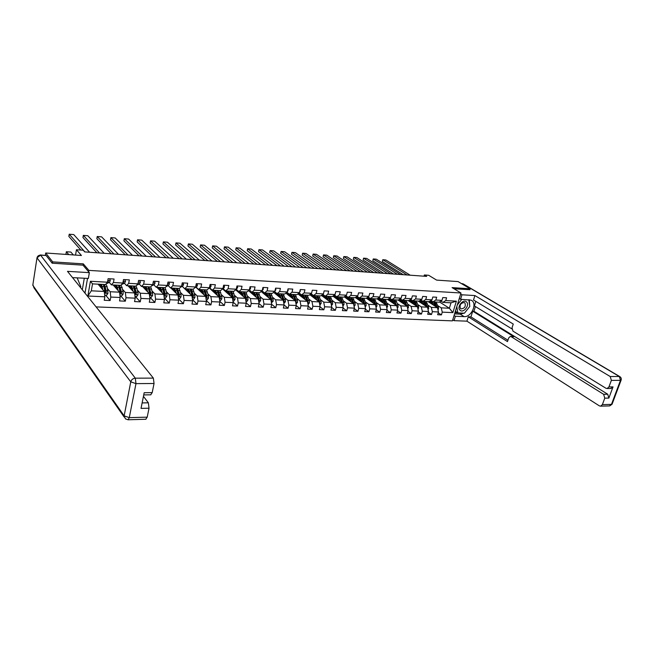 <?xml version="1.0" encoding="UTF-8"?>
<svg xmlns="http://www.w3.org/2000/svg" width="654" height="654" viewBox="0 0 654 654"><rect width="100%" height="100%" fill="white"/><g stroke="black" fill="none" stroke-linecap="round" stroke-linejoin="round"><path stroke-width="0.98" d="M96.089 306.898L452.429 320.869L460.964 293L88.903 270.396L88.658 271.819M469.866 289.779L470.177 288.782L458.053 281.588L436.594 280.1L428.681 275.285L424.389 274.974L424.037 276.192M45.339 255.305L45.698 253.008L81.423 255.485L76.436 249.746L75.545 255.076M83.05 265.254L83.295 263.856L52.68 261.878L52.467 263.219M52.68 261.878L45.698 253.008M84.987 293.098L87.522 278.408M439.463 301.944L449.355 308.247L451.007 302.818L442.864 302.385L445.75 300.578L446.592 297.791L442.791 297.57L441.957 300.374L435.834 300.039L436.676 297.227L432.817 297.014L431.983 299.834L425.77 299.491L426.604 296.663L422.697 296.442L421.863 299.279L415.56 298.935L416.385 296.082L412.421 295.861L411.587 298.723L405.186 298.371L406.011 295.494L401.981 295.265L401.155 298.159L394.656 297.799L395.474 294.905L391.378 294.668L390.561 297.578L383.963 297.218L384.781 294.3L380.62 294.063L379.802 296.998L373.099 296.63L373.908 293.687L369.682 293.442L368.872 296.401L362.063 296.033L362.872 293.057L358.58 292.82L357.771 295.796L350.855 295.42L351.656 292.428L347.29 292.183L346.489 295.183L339.459 294.807L340.26 291.782L335.829 291.537L335.036 294.562L327.891 294.177L328.676 291.128L324.171 290.875L323.387 293.932L316.127 293.54L316.904 290.466L312.326 290.204L311.549 293.286L304.167 292.886L304.944 289.787L300.292 289.526L299.516 292.632L292.011 292.224L292.779 289.101L288.046 288.831L287.286 291.97L279.65 291.553L280.411 288.406L275.604 288.136L274.844 291.292L267.085 290.875L267.838 287.695L262.949 287.417L262.197 290.605L254.308 290.18L255.052 286.975L250.073 286.689L249.329 289.91L241.301 289.469L242.045 286.239L236.977 285.953L236.249 289.199L228.083 288.749L228.81 285.487L223.66 285.201L222.932 288.471L214.626 288.022L215.346 284.727L210.097 284.433L209.386 287.735L200.933 287.278L201.636 283.959L196.306 283.656L195.603 286.992L186.995 286.517L187.69 283.166L182.262 282.863L181.567 286.223L172.811 285.749L173.498 282.364L167.972 282.054L167.285 285.446L158.366 284.964L159.045 281.547L153.412 281.228L152.742 284.662L143.659 284.163L144.321 280.721L138.591 280.394L137.929 283.852L128.683 283.354L129.337 279.871L123.5 279.544L122.846 283.035L113.428 282.528L114.066 279.013L108.114 278.678L107.485 282.201L90.407 281.277L87.849 296.025L91.298 290.817L104.256 291.447L98.059 284.163M445.75 300.578L456.386 301.159L452.879 312.62L442.259 312.138L441.425 314.901L438.221 312.808M87.849 296.025L104.861 296.793L104.239 300.276L110.15 300.538L110.788 297.063L120.172 297.488L119.535 300.938L125.339 301.192L125.985 297.758L135.206 298.175L134.552 301.592L140.258 301.837L140.912 298.437L149.962 298.845L149.3 302.23L154.9 302.475L155.57 299.099L164.456 299.507L163.786 302.859L169.288 303.096L169.966 299.753L178.697 300.153L178.011 303.481L183.414 303.709L184.109 300.399L192.685 300.791L191.99 304.085L197.295 304.314L197.998 301.028L206.427 301.412L205.724 304.682L210.94 304.903L211.651 301.649L219.932 302.025L219.221 305.263L224.347 305.483L225.066 302.262L233.208 302.63L232.489 305.843L237.525 306.056L238.252 302.859L246.264 303.227L245.528 306.407L250.482 306.62L251.218 303.448L259.09 303.808L258.346 306.963L263.219 307.176L263.971 304.028L271.704 304.38L270.952 307.511L275.751 307.715L276.503 304.601L284.114 304.944L283.354 308.042L288.071 308.247L288.831 305.165L296.311 305.5L295.551 308.574L300.186 308.778L300.954 305.712L308.32 306.047L307.552 309.097L312.113 309.293L312.882 306.252L320.133 306.587L319.348 309.604L323.844 309.8L324.621 306.791L331.75 307.11L330.965 310.11L335.388 310.298L336.172 307.315L343.187 307.633L342.394 310.609L346.743 310.797L347.536 307.83L354.443 308.148L353.642 311.091L357.926 311.279L358.727 308.336L365.521 308.647L364.719 311.574L368.93 311.754L369.739 308.843L376.426 309.146L375.625 312.048L379.77 312.228L380.579 309.334L387.168 309.636L386.359 312.514L390.438 312.694L391.256 309.816L397.738 310.119L396.929 312.972L400.951 313.143L401.769 310.298L408.153 310.585L407.336 313.421L411.301 313.593L412.118 310.773L418.413 311.059L417.587 313.871L421.495 314.034L422.321 311.23L428.517 311.517L427.691 314.304L431.534 314.476L432.368 311.688L438.474 311.966L437.64 314.738L441.425 314.901M76.436 249.746L83.23 250.237L84.701 251.904L426.694 276.38L424.389 274.974M441.957 300.374L439.079 302.189L432.973 301.862L430.896 300.529M428.068 301.6L437.436 307.666L431.338 307.372L427.953 305.165M432.973 301.862L435.834 300.039M438.474 311.966L437.436 307.666M432.368 311.688L431.338 307.372M431.983 299.834L429.122 301.658L422.925 301.331L420.816 299.957M418.184 301.085L427.495 307.184L421.299 306.881L417.931 304.658M422.925 301.331L425.77 299.491M428.517 311.517L427.495 307.184M422.321 311.23L421.299 306.881M421.863 299.279L419.026 301.126L412.731 300.791L410.589 299.377M408.161 300.554L417.399 306.693L411.113 306.383L407.761 304.135M399.995 298.935L400.542 299.303M412.731 300.791L415.56 298.935M418.413 311.059L417.399 306.693M412.118 310.773L411.113 306.383M411.587 298.723L408.766 300.587L402.382 300.243L400.207 298.788M397.984 300.014L407.148 306.195L400.763 305.884L397.428 303.611M389.555 298.265L390.274 298.747M402.382 300.243L405.186 298.371M408.153 310.585L407.148 306.195M401.769 310.298L400.763 305.884M401.155 298.159L398.351 300.031L391.869 299.687L389.661 298.191M387.65 299.467L396.749 305.688L390.266 305.369L386.947 303.08M391.869 299.687L394.656 297.799M397.738 310.119L396.749 305.688M391.256 309.816L390.266 305.369M390.561 297.578L387.781 299.475L381.192 299.123L378.952 297.586M377.096 298.87L386.179 305.173L379.598 304.854L376.295 302.54M381.192 299.123L383.963 297.218M387.168 309.636L386.179 305.173M380.579 309.334L379.598 304.854M379.802 296.998L377.039 298.911L370.352 298.551L368.079 296.965M366.305 298.208L375.453 304.65L368.766 304.323L365.48 301.984M370.352 298.551L373.099 296.63M376.426 309.146L375.453 304.65M369.739 308.843L368.766 304.323M368.872 296.401L366.134 298.33L359.34 297.971L357.035 296.327M355.351 297.537L364.556 304.118L357.771 303.791L354.501 301.429M359.34 297.971L362.063 296.033M365.521 308.647L364.556 304.118M358.727 308.336L357.771 303.791M357.771 295.796L355.057 297.742L348.157 297.382L345.811 295.682M344.225 296.842L353.487 303.579L346.595 303.243L343.35 300.856M340.374 298.674L341.903 302.777M348.157 297.382L350.855 295.42M354.443 308.148L353.487 303.579M347.536 307.83L346.595 303.243M346.489 295.183L343.808 297.153L336.785 296.777L334.407 295.028M332.919 296.139L342.246 303.031L335.24 302.688L332.019 300.284M336.785 296.777L339.459 294.807M343.187 307.633L342.246 303.031M336.172 307.315L335.24 302.688M335.036 294.562L332.371 296.548L325.242 296.172L322.823 294.357M321.433 295.412L330.826 302.475L323.705 302.132L320.501 299.696M325.242 296.172L327.891 294.177M331.75 307.11L330.826 302.475M324.621 306.791L323.705 302.132M323.387 293.932L320.746 295.935L313.503 295.551L311.051 293.671M309.767 294.668L319.217 301.911L311.983 301.559L308.802 299.099M313.503 295.551L316.127 293.54M320.133 306.587L319.217 301.911M312.882 306.252L311.983 301.559M311.549 293.286L308.941 295.306L301.576 294.921L299.082 292.976M297.905 293.908L307.421 301.339L300.063 300.979L296.916 298.486M301.576 294.921L304.167 292.886M308.32 306.047L307.421 301.339M300.954 305.712L300.063 300.979M299.516 292.632L296.941 294.676L289.452 294.275L286.918 292.264M285.855 293.123L295.428 300.75L287.956 300.39L284.833 297.872M289.452 294.275L292.011 292.224M296.311 305.5L295.428 300.75M288.831 305.165L287.956 300.39M287.286 291.97L284.735 294.03L277.124 293.63L274.549 291.537M273.601 292.322L283.239 300.161L275.645 299.794L272.546 297.243M277.124 293.63L279.65 291.553M284.114 304.944L283.239 300.161M276.503 304.601L275.645 299.794M274.844 291.292L272.334 293.376L264.592 292.967L261.976 290.793M261.142 291.496L270.854 299.557L263.121 299.18L260.055 296.597M264.592 292.967L267.085 290.875M271.704 304.38L270.854 299.557M263.971 304.028L263.121 299.18M262.197 290.605L259.712 292.706L251.847 292.289L249.354 289.804M248.479 290.646L258.248 298.943L250.392 298.559L247.359 295.951M251.847 292.289L254.308 290.18M259.09 303.808L258.248 298.943M251.218 303.448L250.392 298.559M249.329 289.91L246.885 292.027L238.882 291.602L236.257 289.338M235.595 289.771L245.438 298.322L237.443 297.93L234.443 295.281M238.882 291.602L241.301 289.469M246.264 303.227L245.438 298.322M238.252 302.859L237.443 297.93M236.249 289.199L233.838 291.341L225.695 290.907L223.112 288.618M222.515 288.888L232.407 297.684L224.273 297.292L221.305 294.611M225.695 290.907L228.083 288.749M233.208 302.63L232.407 297.684M225.066 302.262L224.273 297.292M222.932 288.471L220.562 290.638L212.28 290.196L209.738 287.891M209.329 288.079L219.147 297.039L210.874 296.638L207.947 293.916M212.28 290.196L214.626 288.022M219.932 302.025L219.147 297.039M211.651 301.649L210.874 296.638M209.386 287.735L207.056 289.926L198.628 289.477L196.135 287.147M195.914 287.245L205.667 296.385L197.246 295.976L194.352 293.213M198.628 289.477L200.933 287.278M206.427 301.412L205.667 296.385M197.998 301.028L197.246 295.976M195.603 286.992L193.314 289.199L184.73 288.741L182.286 286.387M182.262 286.395L191.941 295.714L183.373 295.297L180.512 292.502M184.73 288.741L186.995 286.517M192.685 300.791L191.941 295.714M184.109 300.399L183.373 295.297M181.567 286.223L179.327 288.455L170.596 287.997L168.192 285.618M170.882 288.013L177.97 295.036L169.255 294.611L166.435 291.766M170.596 287.997L172.811 285.749M178.697 300.153L177.97 295.036M169.966 299.753L169.255 294.611M167.285 285.446L165.086 287.703L156.2 287.237L153.845 284.833M156.829 287.269L163.753 294.349L154.884 293.916L152.104 291.022M156.2 287.237L158.366 284.964M164.456 299.507L163.753 294.349M155.57 299.099L154.884 293.916M152.742 284.662L150.592 286.942L141.542 286.46L139.245 284.032M142.531 286.517L149.284 293.638L140.242 293.205L137.52 290.262M141.542 286.46L143.659 284.163M149.962 298.845L149.284 293.638M140.912 298.437L140.242 293.205M137.929 283.852L135.836 286.158L126.614 285.675L124.374 283.215M127.971 285.741L134.544 292.927L125.347 292.477L122.666 289.485M126.614 285.675L128.683 283.354M135.206 298.175L134.544 292.927M125.985 297.758L125.347 292.477M122.846 283.035L120.802 285.365L111.409 284.866L109.226 282.389M113.15 284.964L119.543 292.191L110.166 291.741L107.534 288.692M111.409 284.866L113.428 282.528M120.172 297.488L119.543 292.191M110.788 297.063L110.166 291.741M107.485 282.201L105.49 284.555L92.516 283.869L90.407 281.277M104.861 296.793L104.256 291.447M83.295 263.856L88.903 270.396M470.177 288.782L452.077 287.613L460.964 293M92.516 283.869L91.298 290.817M442.864 302.385L440.821 301.085M437.828 305.663L441.221 307.846L449.355 308.247L452.879 312.62M451.007 302.818L456.386 301.159M442.259 312.138L441.221 307.846M110.15 300.538L105.572 295.126M125.339 301.192L120.622 295.821M140.258 301.837L135.403 296.515M154.9 302.475L149.921 297.186M169.288 303.096L164.244 297.905M183.414 303.709L178.509 298.813M197.295 304.314L192.521 299.679M210.94 304.903L206.288 300.513M210.98 289.583L211.643 289.624M224.347 305.483L219.826 301.322M224.085 290.286L225.05 290.335M237.525 306.056L233.126 302.107M236.977 290.973L238.228 291.038M250.482 306.62L246.198 302.867M249.648 291.643L251.177 291.725M263.219 307.176L259.058 303.603M262.115 292.305L263.914 292.403M275.751 307.715L271.696 304.323M274.386 292.959L276.389 293.066M288.071 308.247L284.098 304.993M286.452 293.605L288.471 293.711M300.186 308.778L296.278 305.639M298.322 294.235L300.358 294.341M312.113 309.293L308.263 306.26M310.012 294.856L312.056 294.962M323.844 309.8L320.059 306.873M321.506 295.469L323.575 295.575M335.388 310.298L331.66 307.47M333 296.074L334.905 296.18M346.743 310.797L343.072 308.059M344.437 296.687L346.064 296.769M357.926 311.279L354.313 308.623M355.702 297.284L357.051 297.357M368.93 311.754L365.373 309.187M366.788 297.872L367.867 297.93M379.77 312.228L376.263 309.734M379.835 298.191L378.895 297.619M377.693 298.453L378.519 298.502M390.438 312.694L386.988 310.274M390.136 298.747L389.49 298.306M388.435 299.025L389.007 299.058M400.951 313.143L397.55 310.797M400.411 299.303L399.929 298.984M411.301 313.593L407.949 311.312M421.495 314.034L418.192 311.819M431.534 314.476L428.28 312.318M84.889 251.921L69.21 234.222L68.85 236.421L80.859 250.065M109.717 278.767L110.305 280.574L109.545 282.201L107.052 283.411M89.598 252.256L73.763 234.59L69.21 234.222M107.469 282.226L108.27 281.146L107.779 280.574M108.27 281.146L107.755 280.672M104.665 295.085L106.684 295.175L108 293.327L107.125 286.763L105.964 283.991M68.76 254.602L66.348 251.741L70.877 252.06L73.313 254.921M102.931 289.894L101.501 284.343M98.803 284.204L98.509 284.694M66.348 251.741L65.989 253.907L66.438 254.447M102.179 289.003L101.82 287.278L100.07 284.555L99.016 285.291M103.365 284.441L105.319 292.992L106.226 292.477L106.128 290.736L104.534 284.506M101.223 285.504L100.659 287.22M101.828 287.31L101.215 287.278L101.566 286.313M103.553 284.842L104.861 287.433L105.49 292.485M101.215 287.278L101.076 287.711M101.035 285.185L100.217 286.697M77.139 277.827L80.851 286.64L80.328 287.302M466.547 301.984C463.269 298.412 456.369 307.061 459.999 310.184C463.294 313.691 470.12 305.14 466.547 301.984M464.929 302.916L464.389 302.557C460.694 302.966 459.378 304.952 460.449 308.524L460.972 308.876C464.659 308.484 465.983 306.497 464.929 302.916M468.787 299.736L469.817 306.415L464.405 313.192L457.833 312.898L455.879 311.647L455.658 310.315M457.833 312.898L456.803 306.587M457.301 304.952L461.781 299.344M40.295 254.962L46.14 255.518L52.157 263.194L82.968 265.156L89.361 272.644L88.355 278.449L72.545 277.623M89.361 272.644L67.493 271.345L153.363 378.118L154.05 383.506L152.194 392.621L150.69 394.82M82.314 289.779L84.292 278.228M142.131 402.929L148.352 402.807L149.03 408.202L147.207 417.154L145.76 419.255M152.194 392.621L144.174 392.727L141.035 408.374L149.03 408.202M148.352 402.807L143.447 396.349M459.28 298.477L460.579 299.27L461.961 294.791L474.902 295.559L610.215 376.532L619.33 376.5L462.811 283.803L461.65 283.722M460.579 299.27L470.986 300.145C477.894 302.598 471.665 317.386 464.095 316.618L455.38 316.242L454.023 320.656L466.923 321.171L468.289 316.798L507.496 341.592L508.689 337.946L510.349 336.434L511.117 336.655L603.634 394.305L607.721 394.223L608.858 398.073L613.027 386.898L610.901 388.476M475.417 306.538L473.937 311.255L472.736 311.198L470.945 316.912L468.289 316.798M475.801 301.38L474.387 305.909L511.878 328.88M466.923 321.171L599.35 405.856L600.609 406.167L602.367 404.63L611.474 404.376L620.482 380.334L611.367 380.391L608.931 386.947L607.084 388.533L605.882 388.231L512.949 331.112L512.049 327.736L513.259 324.057L473.521 299.998L474.902 295.559M460.653 293.998L461.961 294.791M452.748 319.831L454.023 320.656M454.097 315.416L455.38 316.242M602.367 404.63L604.77 398.163L603.634 394.305M611.367 380.391L610.215 376.532M469.891 289.697L453.982 288.774M472.736 311.198L513.84 336.728L511.117 336.655M473.937 311.255L607.721 394.223M470.945 316.912L507.945 340.227M510.48 336.434L513.84 336.728M454.563 313.887L460.203 314.141L463.972 313.176M464.855 312.637L469.22 307.167M469.711 305.729L469.261 299.761M454.931 312.702L457.726 312.825M455.192 311.844L456.263 311.893M99.514 252.967L83.328 235.375L82.96 237.557L96.874 252.779M124.93 279.626L125.494 281.416L124.71 283.027L122.151 284.22M104.15 253.294L87.808 235.734L83.328 235.375M124.71 283.027L122.878 282.929L123.483 281.98L123.148 281.433M113.886 253.997L97.217 236.503L96.841 238.661L111.172 253.801M139.866 280.468L140.406 282.242L139.604 283.836L136.98 285.013M118.448 254.324L101.623 236.862L97.217 236.503M137.978 283.599L138.231 282.307M119.968 295.796L121.832 295.878L123.14 294.047L123.124 291.57L121.17 284.948M118.145 290.613L116.665 285.144M113.894 284.997L113.6 285.471M117.368 289.73L117.001 288.046L115.202 285.357L114.123 286.068M118.497 285.242L120.516 293.72L121.407 293.213L121.292 291.48L119.649 285.308M116.306 286.15L115.701 287.85M117.009 288.079L116.232 288.046L116.674 286.918M118.717 285.675L121.407 293.213M116.15 285.921L115.3 287.392M134.994 296.491L136.711 296.573L138.01 294.758L137.986 292.297L136.081 285.88M133.081 291.324L131.568 285.937M128.715 285.782L128.421 286.239M132.28 290.45L131.912 288.815L130.056 286.133L128.961 286.828M133.359 286.027L135.435 294.431L136.302 293.924L136.187 292.207L134.495 286.092M131.111 286.812L130.481 288.488M131.92 288.847L130.988 288.798L131.511 287.547M133.604 286.509L136.302 293.924M130.988 286.648L130.105 288.079M128.02 255.003L110.878 237.615L110.501 239.756L125.233 254.807M154.532 281.294L155.047 283.051L154.23 284.629L151.663 285.798M132.5 255.33L115.21 237.966L110.878 237.615M152.84 284.147L153.028 283.215M141.91 256L124.325 238.702L123.933 240.836L139.057 255.796M168.928 282.111L169.427 283.852L168.593 285.414L166.214 286.55M146.308 256.319L128.585 239.053L124.325 238.702M155.57 256.981L137.544 239.781L137.152 241.89L152.644 256.769M183.079 282.904L183.561 284.629L182.711 286.182L180.569 287.22M159.895 257.284L141.738 240.124L137.544 239.781M149.741 297.178L151.319 297.251L152.611 295.453L152.586 293.017L150.731 286.795M147.755 292.027L146.194 286.705M143.267 286.55L142.981 286.992M146.929 291.161L146.553 289.558L144.648 286.902L143.537 287.58M147.959 286.804L150.085 295.134L150.935 294.635L150.821 292.927L149.071 286.861M145.654 287.474L145 289.117M146.561 289.591L145.482 289.534L146.087 288.177M148.237 287.327L150.935 294.635M145.572 287.376L144.657 288.757M164.236 297.848L165.675 297.922L166.95 296.139L166.917 293.72L165.102 287.686M162.159 292.714L160.565 287.466M157.573 287.31L157.279 287.727M161.317 291.856L160.933 290.294L158.987 287.662L157.851 288.316M162.298 287.556L164.481 295.829L165.315 295.322L165.184 293.638L163.394 287.613M159.936 288.136L159.257 289.755M159.731 290.237L160.402 288.815M162.609 288.136L165.315 295.322M159.895 288.087L158.947 289.428M178.46 298.51L179.768 298.576L181.044 296.81L181.003 294.414L179.155 288.447M175.215 291.594L175.027 292.117M176.318 293.393L174.683 288.21M175.452 292.542L175.068 291.014L173.065 288.398L171.92 289.043M176.384 288.3L178.616 296.507L179.433 296L179.302 294.333L177.463 288.357M173.972 288.806L173.277 290.376M173.76 290.858L174.471 289.46M176.735 288.945L179.433 296M173.964 288.798L172.991 290.098M169.002 257.938L150.559 240.836L150.158 242.928L166.01 257.725M196.985 283.689L197.443 285.397L196.576 286.934L194.769 287.785M173.253 258.24L154.687 241.171L150.559 240.836M192.448 299.164L193.625 299.221L194.884 297.464L194.843 295.093L192.955 289.182M189.031 292.019L188.785 292.681M190.224 294.063L188.556 288.945M189.341 293.213L188.949 291.725L186.905 289.133L185.744 289.755M190.232 289.035L192.505 297.169L193.306 296.671L193.175 295.011L191.287 289.093M187.698 289.567L187.044 291.005M187.543 291.48L188.287 290.098M190.616 289.738L193.306 296.671M187.796 289.501L186.791 290.76M182.204 258.886L163.369 241.882L162.96 243.95L179.163 258.665M210.645 284.465L211.078 286.158L210.196 287.678L208.732 288.349M186.398 259.18L167.432 242.209L163.369 241.882M206.182 299.802L207.244 299.851L208.487 298.118L208.446 295.763L206.509 289.894M201.399 292.395L202.601 292.452L202.315 293.245M203.893 294.725L202.192 289.665M202.993 293.883L202.593 292.42L200.508 289.845L199.331 290.458M203.835 289.755L206.157 297.823L206.942 297.325L206.803 295.682L204.874 289.812M201.179 290.343L200.582 291.627M201.089 292.101L201.873 290.744M204.269 290.523L206.942 297.325M201.383 290.188L200.353 291.414M195.203 259.818L175.975 242.904L175.566 244.964L192.096 259.589M224.069 285.226L224.486 286.902L223.594 288.406L222.45 288.913M199.323 260.112L179.973 243.231L175.975 242.904M219.687 300.431L220.619 300.472L221.861 298.755L221.82 296.417L219.842 290.597M215.951 292.927L215.607 293.809M217.324 295.371L215.591 290.376M216.409 294.537L216.008 293.106L213.883 290.548L212.689 291.144M217.21 290.458L219.572 298.469L220.341 297.971L220.202 296.344L218.232 290.515M214.43 291.104L213.883 292.24M214.406 292.714L215.223 291.382M217.684 291.292L220.341 297.971M214.741 290.867L213.694 292.06M207.98 260.725L188.385 243.917L187.968 245.953L204.816 260.505M237.263 285.97L237.664 287.629L235.931 289.477M212.035 261.02L192.325 244.236L188.385 243.917M232.955 301.044L233.772 301.085L235.007 299.377L234.958 297.063L232.938 291.292M229.072 293.409L228.679 294.374M230.527 296.017L228.769 291.071M225.565 290.793L225.18 291.251M229.595 295.183L229.194 293.785L227.028 291.243L225.818 291.823M232.759 299.099L233.519 298.608L233.372 296.99L231.361 291.21M227.445 291.864L226.971 292.845M227.502 293.319L228.352 292.011M230.878 292.06L233.519 298.608M230.355 291.153L232.522 298.387M227.878 291.537L226.799 292.698M220.562 261.633L200.606 244.907L200.181 246.934L217.341 261.396M250.237 286.697L250.621 288.349L249.697 289.828M224.543 261.911L204.481 245.225L200.606 244.907M245.994 301.658L246.705 301.69L247.931 299.998L247.882 297.701L245.822 291.97M241.972 293.908L241.539 294.929M243.509 296.646L241.718 291.758M238.587 291.349L238.072 291.929M242.56 295.821L242.152 294.447L239.953 291.921L238.735 292.493M245.667 299.679L246.468 299.23L246.313 297.627L244.269 291.888M240.247 292.608L239.83 293.45M240.378 293.924L241.261 292.64M243.852 292.82L246.468 299.23M243.28 291.839L245.487 298.625M240.786 292.199L239.691 293.327M232.93 262.516L212.64 245.888L212.207 247.891L229.66 262.279M262.99 287.417L263.358 289.052L262.189 290.613M236.854 262.794L216.458 246.198L212.64 245.888M258.821 302.254L259.425 302.279L260.635 300.603L260.586 298.322L258.493 292.64M254.659 294.423L254.177 295.485M256.27 297.268L254.455 292.428M251.398 291.913L250.76 292.583M255.305 296.442L254.897 295.093L252.657 292.591L251.43 293.147M258.493 300.333L259.205 299.843L259.049 298.249L256.965 292.559M252.836 293.352L252.485 294.047M253.041 294.521L253.948 293.262M256.605 293.572L259.205 299.843M255.992 292.51L258.216 298.911M253.49 292.853L252.37 293.948M245.111 263.39L224.486 246.852L224.052 248.839L241.792 263.145M275.563 288.291L275.882 289.747L274.86 291.226M248.978 263.66L228.246 247.155L224.486 246.852M271.435 302.835L273.135 301.2L273.078 298.943L270.952 293.303M267.134 294.946L266.611 296.033M268.827 297.872L266.979 293.09M264.012 292.485L263.235 293.237M267.846 297.063L267.437 295.739L265.156 293.254L263.914 293.801M271.099 300.963L271.729 300.439L271.565 298.862L269.448 293.221M265.213 294.087L264.927 294.643M265.491 295.109L266.431 293.875M269.162 294.325L271.729 300.439M268.492 293.172L270.748 299.475M265.974 293.499L264.837 294.562M257.096 264.241L236.159 247.801L235.718 249.771L253.736 264.003M287.948 289.24L288.201 290.433L287.319 291.831M260.905 264.518L239.863 248.103L236.159 247.801M283.836 303.415L285.422 301.78L285.365 299.54L283.207 293.948M279.397 295.469L278.841 296.581M281.171 298.477L279.299 293.744M276.413 293.049L275.514 293.875M280.174 297.668L279.765 296.368L277.451 293.899L276.201 294.439M283.493 301.559L284.04 301.036L283.877 299.467L281.727 293.867M277.386 294.815L277.173 295.224M277.746 295.69L278.71 294.48M281.506 295.06L284.04 301.036M280.787 293.818L283.076 300.022M278.261 294.128L277.108 295.175M268.9 265.091L247.653 248.733L247.204 250.695L265.483 264.845M300.129 290.163L300.317 291.104L299.573 292.395M272.644 265.361L251.299 249.027L247.653 248.733M296.033 303.979L297.521 302.361L297.456 300.137L295.265 294.586M291.471 296L290.875 297.129M293.319 299.066L291.422 294.382M288.627 293.621L287.588 294.504M292.305 298.265L291.888 296.99L289.55 294.537L288.283 295.06M295.69 302.14L295.992 300.063L293.809 294.504M289.804 296.27L290.793 295.085M293.662 295.788L296.156 301.617M292.886 294.464L295.199 300.57M290.343 294.758L289.174 295.772M280.517 265.925L258.976 249.656L258.526 251.602L277.059 265.671M312.105 291.079L311.639 292.91M284.204 266.186L262.565 249.951L258.976 249.656L258.526 251.602M308.034 304.535L309.416 302.925L309.35 300.726L307.127 295.216M303.35 296.524L302.712 297.66M305.263 299.655L303.35 295.011M300.644 294.194L299.467 295.126M304.241 298.853L303.824 297.595L301.453 295.167L300.178 295.682M307.682 302.696L307.911 300.652L305.696 295.134M301.666 296.842L302.679 295.682M305.614 296.515L307.372 301.298M304.789 295.085L307.127 301.11M302.238 295.371L301.044 296.36M291.954 266.742L270.135 250.564L269.677 252.493L288.455 266.489M323.885 291.978L323.534 293.36M295.583 266.995L273.674 250.85L270.135 250.564L269.677 252.493M319.839 305.091L321.122 303.481L321.049 301.298L318.8 295.829M315.04 297.055L314.321 298.159M317.018 300.227L315.081 295.633M312.473 294.766L311.157 295.739M315.988 299.434L315.563 298.199L313.16 295.78L311.876 296.287M319.471 303.235L319.634 301.224L317.394 295.755M313.34 297.406L314.37 296.262M317.386 297.235L319.062 301.796M316.495 295.706L318.858 301.641M313.936 295.976L312.735 296.941M303.219 267.543L281.122 251.455L280.664 253.368L299.679 267.29M335.477 292.861L335.257 293.695M306.8 267.805L284.613 251.741L281.122 251.455L280.664 253.368M331.455 305.631L332.641 304.028L332.567 301.862L330.295 296.434M326.534 297.586L325.839 298.723M328.586 300.791L326.632 296.246M324.131 295.338L322.667 296.336M327.54 300.006L327.123 298.788L324.686 296.385L323.395 296.883M331.079 303.758L331.177 301.796L328.905 296.36M324.825 297.962L325.88 296.842M328.97 297.954L330.572 302.287M328.022 296.319L330.409 302.164M325.455 296.573L324.237 297.521M314.321 268.336L291.954 252.338L291.496 254.234L310.732 268.083M317.836 268.59L295.395 252.616L291.954 252.338L291.496 254.234M342.868 306.088L343.979 304.568L343.906 302.418L341.601 297.03M337.856 298.11L337.129 299.246M339.974 301.355L337.995 296.842M335.6 295.902L333.998 296.932M338.919 300.57L338.494 299.368L336.033 296.99L334.734 297.472M342.5 304.257L342.533 302.352L340.235 296.965M336.14 298.51L337.211 297.415M339.369 296.916L341.772 302.679M336.794 297.161L335.559 298.085M325.242 269.121L302.63 253.204L302.173 255.093L321.629 268.859M328.709 269.366L306.023 253.482L302.63 253.204L302.173 255.093M354.1 306.522L355.138 305.099L355.065 302.966L352.735 297.619M349.007 298.633L348.239 299.761M351.182 301.903L349.179 297.431M346.906 296.475L345.149 297.513M350.119 301.126L349.686 299.941L347.2 297.57L345.892 298.052M353.732 304.748L353.716 302.9L351.386 297.554M347.274 299.058L348.369 297.987M350.536 297.505L353.054 303.26M347.953 297.742L346.702 298.641M350.242 299.295L351.59 299.368L352.956 303.194M336.009 269.889L313.16 254.063L312.686 255.935L332.355 269.628M339.426 270.135L316.495 254.332L313.16 254.063L312.686 255.935M365.161 306.955L366.126 305.631L366.044 303.513L363.689 298.199M359.978 299.156L359.185 300.276M362.218 302.442L360.199 298.02M358.04 297.047L356.128 298.085M361.139 301.674L360.706 300.505L358.204 298.15L356.88 298.625M364.793 305.222L364.719 303.448L362.365 298.134M358.237 299.597L359.348 298.543M362.659 300.088L364.033 303.742M361.531 298.085L363.967 303.701M358.94 298.314L357.673 299.197M346.612 270.65L323.534 254.905L323.06 256.76L342.925 270.388M349.98 270.895L326.82 255.174L323.534 254.905L323.06 256.76M376.042 307.372L376.941 306.146L376.859 304.045L374.48 298.772M370.777 299.671L369.96 300.783M373.082 302.974L371.039 298.592M369.019 297.619L366.943 298.657M371.987 302.213L371.562 301.061L369.028 298.723L367.703 299.189M375.674 305.671L375.551 303.979L373.181 298.706M369.028 300.121L370.156 299.091M373.573 300.865L374.84 304.216M372.355 298.657L374.807 304.192M369.755 298.878L368.48 299.736M357.068 271.402L333.761 255.739L333.278 257.578L353.34 271.132M360.387 271.639L337.006 256L333.761 255.739L333.278 257.578M386.759 307.789L387.593 306.652L387.511 304.568L385.108 299.336M381.421 300.178L380.571 301.281M383.775 303.505L381.723 299.156M379.737 298.191L377.587 299.213M382.68 302.737L382.247 301.6L379.688 299.287L378.355 299.745M386.383 306.088L386.228 304.502L383.824 299.262M379.663 300.652L380.808 299.638M383.015 299.221L385.484 304.69M380.415 299.434L379.124 300.276M367.36 272.138L343.841 256.556L343.358 258.387L363.608 271.868M370.63 272.366L347.045 256.818L343.841 256.556L343.358 258.387M397.313 308.206L398.082 307.151L398 305.083L395.58 299.884M391.901 300.685L391.027 301.78M394.313 304.02L392.237 299.712M390.438 298.764L388.075 299.761M393.201 303.26L392.768 302.14L390.193 299.834L388.852 300.292M396.921 306.464L394.313 299.818M390.136 301.167L391.296 300.178M393.512 299.777L395.997 305.173M390.904 299.973L389.604 300.807M377.513 272.865L353.781 257.365L353.299 259.18L373.728 272.595M380.734 273.094L356.937 257.619L353.781 257.365L353.299 259.18M407.704 308.614L408.415 307.642L408.333 305.59L405.889 300.431M402.218 301.192L401.327 302.271M404.687 304.527L402.602 300.26M401.041 299.352L398.409 300.3M403.567 303.775L403.134 302.671L400.534 300.382L399.185 300.832M407.287 306.775L404.638 300.366M400.444 301.674L401.621 300.701M403.853 300.325L406.347 305.655M401.237 300.513L399.929 301.331M387.511 273.576L363.583 258.158L363.101 259.965L383.702 273.307M390.691 273.805L366.698 258.412L363.583 258.158L363.101 259.965M417.939 309.023L418.593 308.124L418.511 306.088L416.042 300.971M412.388 301.682L411.472 302.753M414.906 305.034L412.805 300.799M411.456 299.949L408.587 300.832M413.778 304.29L413.344 303.194L410.728 300.922L409.371 301.355M417.481 307.045L414.816 300.905M410.614 302.181L411.799 301.224M414.039 300.865L416.549 306.121M411.423 301.044L410.099 301.846M397.379 274.288L373.254 258.951L372.772 260.742L393.528 274.01M400.51 274.508L376.328 259.197L373.254 258.951L372.772 260.742M428.018 309.424L428.615 308.606L428.534 306.579L426.048 301.494M422.41 302.181L421.47 303.235M424.969 305.532L422.721 301.2M421.781 300.587L419.966 300.513M423.841 304.789L420.767 301.445L419.41 301.878M427.495 307.208L424.838 301.437M420.62 302.679L421.83 301.739M424.07 301.396L426.596 306.595M421.454 301.568L420.121 302.352M407.099 274.982L382.794 259.72L382.304 261.502L403.224 274.705M410.181 275.203L385.827 259.973L382.794 259.72L382.304 261.502M437.951 309.816L438.499 309.072L438.409 307.069L435.907 302.017M432.278 302.663L431.321 303.709M434.894 306.015L433.896 303.611L430.234 300.946M433.749 305.279L430.659 301.968L429.294 302.393M437.387 307.633L434.714 301.952M430.487 303.17L431.705 302.246M433.962 301.911L436.488 307.053M431.338 302.091L429.997 302.851M110.289 280.525L107.812 280.386M107.763 283.247L106.651 283.182M109.545 282.201L107.673 282.103M104.452 293.205L107.967 293.376M105.269 286.665L107.125 286.763M102.228 286.509L104.092 286.607M106.128 290.736L107.984 290.826M103.536 290.605L104.942 290.678M105.768 291.937L106.226 292.477M46.14 255.518L40.564 255.142L135.313 378.175C132.95 378.404 131.429 379.631 130.767 381.846L36.992 257.864L32.798 285.242L124.137 415.854L130.767 381.846L135.975 383.628L129.279 417.644L147.207 417.154M154.05 383.506L135.975 383.628L135.313 378.175L153.363 378.118M129.279 417.644L124.137 415.854L125.445 418.879L128.07 419.762L129.279 417.644M127.906 419.778L145.965 419.247M40.564 255.142L36.992 257.864C37.458 256.098 38.643 255.191 40.564 255.142M124.121 416.982L33.959 287.801L32.888 284.645M608.931 386.947L613.027 386.898M608.858 398.073L604.77 398.163M460.203 314.141L464.095 316.618M612.193 403.91L609.422 405.913M600.609 406.167L609.708 405.905L612.062 404.246L621.071 380.219C621.578 378.691 621.145 377.481 619.763 376.581L619.33 376.5L620.482 380.334L621.186 379.9M461.422 283.583L463.228 283.901L620.082 376.778M462.288 283.64L463.506 284.065M125.478 281.367L123.181 281.236M122.878 284.057L121.996 284.008M140.389 282.193L138.272 282.078M137.724 284.858L137.054 284.817M139.604 283.836L137.953 283.746M119.747 293.932L123.107 294.096M120.41 287.441L122.233 287.539M117.426 287.294L119.257 287.384M121.292 291.48L123.124 291.57M118.799 291.357L120.14 291.422M134.765 294.652L137.978 294.807M135.272 288.21L137.07 288.308M132.345 288.062L134.144 288.152M136.187 292.207L137.986 292.297M133.784 292.093L135.051 292.158M155.031 283.002L153.085 282.896M152.308 285.635L151.842 285.61M154.23 284.629L152.766 284.555M169.419 283.803L167.637 283.705M168.593 285.414L167.31 285.34M183.545 284.588L181.926 284.498M182.711 286.182L181.591 286.117M149.504 295.355L152.578 295.502M149.872 288.962L151.638 289.052M146.995 288.815L148.76 288.904M150.821 292.927L152.586 293.017M148.499 292.812L149.701 292.878M163.982 296.041L166.917 296.18M164.219 289.706L165.944 289.796M160.941 290.327L159.764 290.27M161.391 289.558L163.124 289.648M165.184 293.638L166.917 293.72M162.952 293.523L164.089 293.581M178.207 296.72L181.011 296.851M178.305 290.433L180.005 290.515M175.076 291.046L173.89 290.989M175.525 290.286L177.234 290.376M179.302 294.333L181.003 294.414M177.152 294.226L178.223 294.275M197.426 285.357L195.963 285.275M196.576 286.934L195.62 286.885M192.186 297.382L194.851 297.513M192.153 291.144L193.821 291.234M188.957 291.758L187.763 291.7M189.423 291.005L191.099 291.087M193.175 295.011L194.843 295.093M191.099 294.913L192.113 294.962M211.07 286.109L209.754 286.035M210.196 287.678L209.411 287.629M205.912 298.036L208.463 298.159M205.757 291.848L207.4 291.929M203.075 291.709L204.718 291.79M206.803 295.682L208.446 295.763M204.808 295.583L205.765 295.633M224.477 286.853L223.308 286.787M223.594 288.406L222.957 288.373M219.409 298.682L221.829 298.796M219.131 292.534L220.75 292.616M215.869 293.131L214.806 293.082M216.49 292.403L218.109 292.485M220.202 296.344L221.82 296.417M218.281 296.246L219.18 296.287M237.655 287.588L236.625 287.531M236.756 289.117L236.266 289.093M232.669 299.311L234.974 299.426M232.276 293.213L233.862 293.294M228.908 293.801L227.984 293.752M229.685 293.082L231.279 293.164M233.372 296.99L234.958 297.063M231.516 296.9L232.366 296.941M250.613 288.3L249.714 288.251M245.708 299.933L247.899 300.039M245.209 293.883L246.762 293.965M241.727 294.455L240.942 294.414M242.65 293.752L244.22 293.834M246.313 297.627L247.882 297.701M244.539 297.537L245.332 297.578M263.349 289.011L262.581 288.97M258.526 300.546L260.611 300.644M257.913 294.537L259.45 294.619M254.332 295.101L253.678 295.06M255.403 294.406L256.948 294.488M259.049 298.249L260.586 298.322M257.333 298.167L258.077 298.199M275.874 289.706L275.236 289.665M271.132 301.142L273.102 301.241M270.413 295.183L271.925 295.256M266.734 295.731L266.211 295.706M267.952 295.052L269.464 295.134M271.565 298.862L273.078 298.943M269.922 298.788L270.609 298.821M288.193 290.384L287.678 290.36M283.525 301.731L285.397 301.821M282.708 295.812L284.196 295.894M280.28 295.69L281.776 295.763M283.877 299.467L285.365 299.54M282.299 299.393L282.945 299.426M295.722 302.312L297.488 302.401M294.807 296.442L296.262 296.515M292.42 296.319L293.883 296.393M295.992 300.063L297.456 300.137M294.472 299.99L295.068 300.022M307.715 302.884L309.383 302.966M306.71 297.055L308.14 297.129M304.355 296.932L305.794 297.006M307.911 300.652L309.35 300.726M306.448 300.578L307.004 300.611M307.494 301.739L308.083 302.189M319.52 303.448L321.089 303.521M318.416 297.66L319.831 297.733M316.103 297.537L317.525 297.611M319.634 301.224L321.049 301.298M318.236 301.159L318.743 301.183M319.307 302.369L319.806 302.753M331.128 304.004L332.608 304.069M329.943 298.249L331.333 298.322M327.662 298.134L329.06 298.208M331.177 301.796L332.567 301.862M329.829 301.731L330.295 301.756M330.924 302.99L331.349 303.309M342.557 304.543L343.947 304.609M341.282 298.837L342.647 298.911M339.042 298.723L340.415 298.788M342.533 302.352L343.906 302.418M341.241 302.287L341.666 302.312M353.806 305.083L355.106 305.14M352.449 299.409L353.798 299.483M353.716 302.9L355.065 302.966M364.875 305.606L366.093 305.663M363.436 299.982L364.769 300.047M361.27 299.867L362.602 299.933M364.719 303.448L366.044 303.513M375.772 306.129L376.908 306.178M374.26 300.538L375.568 300.603M372.126 300.423L373.434 300.497M375.551 303.979L376.859 304.045M386.506 306.636L387.56 306.685M384.92 301.085L386.203 301.151M382.811 300.979L384.102 301.044M386.228 304.502L387.511 304.568M397.076 307.143L398.057 307.184M395.417 301.625L396.684 301.69M393.34 301.519L394.607 301.584M396.733 305.017L398 305.083M407.483 307.633L408.39 307.682M405.75 302.164L407.001 302.222M403.706 302.058L404.965 302.123M407.082 305.524L408.333 305.59M417.734 308.124L418.568 308.165M415.936 302.688L417.162 302.753M413.925 302.581L415.159 302.647M417.277 306.031L418.511 306.088M427.83 308.606L428.591 308.639M425.967 303.203L427.176 303.268M423.988 303.104L425.198 303.162M427.324 306.522L428.534 306.579M437.779 309.08L438.474 309.113M435.85 303.709L437.044 303.775M433.896 303.611L435.098 303.677M437.215 307.004L438.409 307.069M106.488 283.378L107.191 283.419M460.522 308.59L460.972 308.876M150.878 394.82L143.733 394.918M607.084 388.533L611.179 388.476M121.824 284.204L122.298 284.228M421.528 300.423L421.021 300.39M431.566 300.954L430.912 300.922"/></g></svg>
